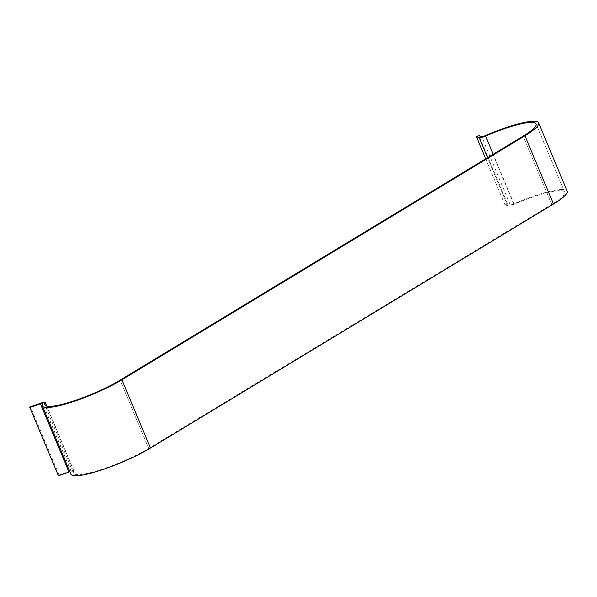 <?xml version="1.0" encoding="UTF-8"?>
<svg xmlns="http://www.w3.org/2000/svg" width="597" height="597" viewBox="0 0 597 597"><rect width="100%" height="100%" fill="white"/><g stroke="black" fill="none" stroke-linecap="round" stroke-linejoin="round"><path stroke-width="0.45" stroke-dasharray="2.98 2.24" d="M58.402 475.764L59.058 475.003L69.633 471.317A6.149 1.067 157.3 0 1 73.819 470.66A6.149 1.067 157.3 0 1 73.774 470.936A47.805 8.298 -22.7 0 0 73.394 473.085A47.805 8.298 -22.7 0 0 102.012 469.287A47.805 8.298 -22.7 0 0 148.683 448.414L551.718 204.375A47.805 8.298 -22.7 0 0 564.628 192.152A47.805 8.298 -22.7 0 0 514.136 204.301A6.149 1.067 157.3 0 1 507.816 206.002L505.01 204.987L485.689 158.809M70.871 474.137A50.536 8.776 157.3 0 1 71.274 471.869A3.418 0.59 -22.7 0 0 71.304 471.712A3.418 0.59 -22.7 0 0 69.894 471.794M505.01 204.987L507.45 203.868L510.256 204.883A3.418 0.59 -22.7 0 0 513.771 203.935A50.536 8.776 157.3 0 1 567.15 191.092M507.45 203.868L478.898 135.616M59.058 475.003L30.507 406.751M148.683 448.414L120.131 380.162M73.774 470.936L46.633 406.064M71.274 471.869L42.723 403.617M513.771 203.935L485.219 135.683M510.256 204.883L481.704 136.631M514.136 204.301L493.204 154.265M507.816 206.002L487.592 157.66M69.633 471.317L41.089 403.065M551.718 204.375L523.166 136.123M73.394 473.085L44.842 404.833M71.304 471.712L42.753 403.46M73.819 470.66L46.82 406.109M564.628 192.152L536.076 123.9"/><path stroke-width="0.9" d="M45.223 402.684A47.805 8.298 -22.7 0 0 44.842 404.833A47.805 8.298 -22.7 0 0 73.461 401.035A47.805 8.298 -22.7 0 0 120.131 380.162L523.166 136.123A47.805 8.298 -22.7 0 0 536.076 123.9A47.805 8.298 -22.7 0 0 485.585 136.049A6.149 1.067 157.3 0 1 479.264 137.75L476.458 136.735L478.898 135.616L481.704 136.631A3.418 0.59 -22.7 0 0 485.219 135.683A50.536 8.776 157.3 0 1 538.598 122.84A50.536 8.776 157.3 0 1 524.95 135.765L121.915 379.804A50.536 8.776 157.3 0 1 72.573 401.878A50.536 8.776 157.3 0 1 42.32 405.885A50.536 8.776 157.3 0 1 42.723 403.617A3.418 0.59 -22.7 0 0 42.753 403.46A3.418 0.59 -22.7 0 0 40.424 403.826L29.85 407.512L30.507 406.751L41.089 403.065A6.149 1.067 157.3 0 1 45.268 402.408A6.149 1.067 157.3 0 1 45.223 402.684L46.633 406.064M538.598 122.84L567.15 191.092A50.536 8.776 157.3 0 1 553.494 204.017L150.466 448.056A50.536 8.776 157.3 0 1 101.124 470.13A50.536 8.776 157.3 0 1 70.871 474.137L42.32 405.885M485.689 158.809L476.458 136.735M69.894 471.794A3.418 0.59 -22.7 0 0 68.976 472.078L58.402 475.764L29.85 407.512M150.466 448.056L121.915 379.804M493.204 154.265L485.585 136.049M487.592 157.66L479.264 137.75M553.494 204.017L524.95 135.765M68.976 472.078L40.424 403.826M46.82 406.109L45.268 402.408"/></g></svg>
